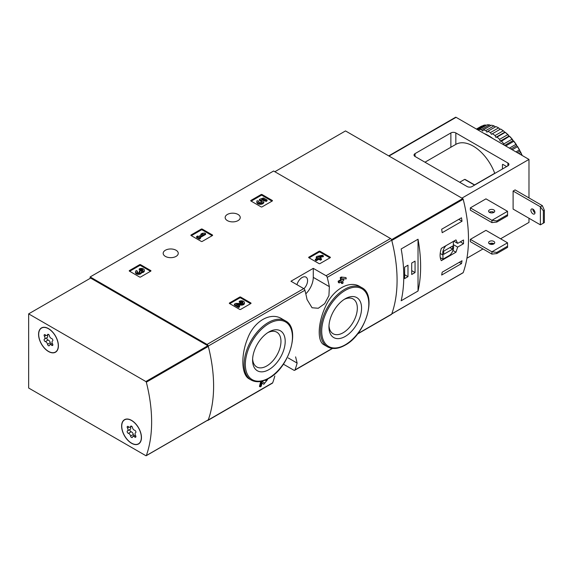 <?xml version="1.0" encoding="UTF-8"?>
<svg xmlns="http://www.w3.org/2000/svg" width="573" height="573" viewBox="0 0 573 573"><rect width="100%" height="100%" fill="white"/><g stroke="black" fill="none" stroke-linecap="round" stroke-linejoin="round"><path stroke-width="0.86" d="M283.384 364.17L293.834 370.201A1.755 1.01 -120 0 0 294.708 370.294A1.755 1.01 -120 0 0 295.002 369.914A138.501 79.962 -120 0 0 297.129 363.089L295.604 356.872M281.794 318.767C270.563 311.64 253.997 321.181 247.636 338.442C240.681 355.31 241.362 374.971 249.284 378.946L251.182 380.049A34.187 19.74 -60 0 1 251.182 340.57A34.187 19.74 -60 0 1 285.368 320.837L281.794 318.767M262.026 383.151L263.021 383.803M260.199 386.875A139.547 80.571 60 0 0 261.295 382.614L260.536 382.17A138.501 79.962 60 0 1 259.426 386.424L260.199 386.875L261.188 386.302A139.547 80.571 -120 0 0 262.033 383.093L263.795 384.247M260.536 382.17L261.897 381.382L264.712 383.165L266.717 380.637L265.242 380.322A138.501 79.962 60 0 0 265.292 380.092M341.1 281.837A138.501 79.962 60 0 1 341.35 283.148L342.117 283.592L343.105 283.019A139.547 80.571 -120 0 0 342.704 280.913L343.764 280.304A139.547 80.571 -120 0 0 343.506 279.008L343.163 278.807M339.173 282.955A139.547 80.571 60 0 0 338.915 281.665L338.149 281.221A138.501 79.962 60 0 1 338.407 282.51L339.173 282.955L341.716 281.486A139.547 80.571 60 0 1 342.117 283.592M338.149 281.221L340.691 279.753A138.501 79.962 60 0 0 340.24 277.611L341.229 277.046L345.985 277.583L341.229 277.046M359.83 286.529C349.458 279.968 332.999 289.487 325.629 306.297C317.729 322.878 317.055 341.422 323.974 344.774L327.548 346.837A34.187 19.74 -60 0 1 327.548 307.364A34.187 19.74 -60 0 1 361.735 287.625L359.83 286.529M357.488 334.045L391.402 314.462A1.755 1.01 -120 0 0 391.696 314.09A138.501 79.962 -120 0 0 391.696 240.151A1.755 1.01 -120 0 0 390.528 238.511L273.608 171.012L90.14 276.938L90.14 278.371M329.36 286.65A138.501 79.962 -120 0 0 327.233 277.368A1.755 1.01 -120 0 0 326.066 275.728L313.273 268.35L290.962 281.228L303.747 288.613A1.755 1.01 60 0 1 304.922 290.253A138.501 79.962 60 0 1 307.049 299.536L312.056 307.765L318.294 308.253L324.676 303.676L328.931 295.604L329.36 286.65L313.273 277.368L313.273 268.35M207.333 420.432A1.755 1.01 -120 0 0 207.935 420.389A1.755 1.01 -120 0 0 208.228 420.016A138.501 79.962 -120 0 0 208.228 346.078A1.755 1.01 -120 0 0 207.054 344.437L90.14 276.938M274.818 375.974A138.501 79.962 60 0 1 272.691 382.8A1.755 1.01 60 0 1 272.397 383.172L207.935 420.389M308.861 257.728A0.702 0.408 180 0 1 308.861 257.155L308.861 257.728L319.032 263.594A0.702 0.408 180 0 0 320.021 263.594L330.184 257.728A0.702 0.408 180 0 0 330.184 257.155L320.021 251.282L320.021 252.141A0.702 0.408 0 0 0 319.032 252.141L309.112 257.871M320.021 251.282A0.702 0.408 180 0 0 319.032 251.282L308.861 257.155M229.522 303.532A0.702 0.408 180 0 1 229.522 302.959L229.522 303.532L239.693 309.399A0.702 0.408 180 0 0 240.681 309.399L250.845 303.532A0.702 0.408 180 0 0 250.845 302.959L240.681 297.093L240.681 297.953A0.702 0.408 0 0 0 239.693 297.953L229.773 303.676M240.681 297.093A0.702 0.408 180 0 0 239.693 297.093L229.522 302.959M191.096 235.539A0.702 0.408 180 0 1 191.096 234.966L191.096 235.539L201.259 241.405A0.702 0.408 180 0 0 202.255 241.405L212.418 235.539A0.702 0.408 180 0 0 212.418 234.966L202.255 229.1L202.255 229.959A0.702 0.408 0 0 0 201.259 229.959L191.346 235.682M202.255 229.1A0.702 0.408 180 0 0 201.259 229.1L191.096 234.966M129.434 271.136A0.702 0.408 180 0 1 129.434 270.563L129.434 271.136L139.597 277.01A0.702 0.408 180 0 0 140.593 277.01L150.756 271.136A0.702 0.408 180 0 0 150.756 270.563L140.593 264.697L140.593 265.557A0.702 0.408 0 0 0 139.597 265.557L129.684 271.28M140.593 264.697A0.702 0.408 180 0 0 139.597 264.697L129.434 270.563M250.924 201.001A0.702 0.408 180 0 1 250.924 200.428L250.924 201.001L261.087 206.867A0.702 0.408 180 0 0 262.076 206.867L272.247 201.001A0.702 0.408 180 0 0 272.247 200.428L262.076 194.555L262.076 195.414A0.702 0.408 0 0 0 261.087 195.414L251.167 201.144M262.076 194.555A0.702 0.408 180 0 0 261.087 194.555L250.924 200.428M238.031 214.452A7.542 4.355 180 0 1 240.237 217.532A7.542 4.355 180 0 1 232.695 221.887A7.542 4.355 180 0 1 225.16 217.532A7.542 4.355 180 0 1 229.816 213.514A7.542 4.355 180 0 1 238.031 214.452M176.047 250.243A7.542 4.355 180 0 1 178.253 253.316A7.542 4.355 180 0 1 170.718 257.671A7.542 4.355 180 0 1 163.176 253.316A7.542 4.355 180 0 1 167.832 249.298A7.542 4.355 180 0 1 176.047 250.243M266.166 379.713L266.244 379.756A139.547 80.571 60 0 1 266.008 380.759M343.506 279.008L342.446 279.624A139.547 80.571 -120 0 0 342.274 278.793L346.235 278.872A139.547 80.571 -120 0 0 345.985 277.583M340.24 277.611L341.014 278.063A139.547 80.571 60 0 1 341.458 280.197L340.691 279.753M266.244 379.756L267.591 379.527L263.816 384.268M261.295 382.614L262.663 381.826M341.014 278.063L342.002 277.49M338.915 281.665L341.458 280.197M268.895 369.628A23.063 13.315 -60 0 1 252.586 360.216A23.063 13.315 -60 0 1 268.895 331.968A23.063 13.315 -60 0 1 285.204 341.379A23.063 13.315 -60 0 1 268.895 369.628M267.799 332.641A20.062 11.582 -60 0 1 276.809 332.197A20.062 11.582 -60 0 1 279.882 348.277A20.062 11.582 -60 0 1 266.774 365.954A20.062 11.582 -60 0 1 256.74 366.949A20.062 11.582 -60 0 1 252.621 358.927M345.261 336.423A23.063 13.315 -60 0 1 328.952 327.004A23.063 13.315 -60 0 1 345.261 298.755A23.063 13.315 -60 0 1 361.57 308.174A23.063 13.315 -60 0 1 345.261 336.423M344.158 299.435A20.062 11.582 -60 0 1 353.169 298.984A20.062 11.582 -60 0 1 356.248 315.064A20.062 11.582 -60 0 1 343.141 332.748A20.062 11.582 -60 0 1 333.106 333.744A20.062 11.582 -60 0 1 328.988 325.715M305.803 293.842A15.779 9.111 120 0 0 313.273 277.368M303.912 288.72A7.714 4.455 120 0 0 305.975 277.124A7.714 4.455 120 0 0 302.121 277.511A7.714 4.455 120 0 0 296.972 284.702M271.996 201.144L262.076 195.414M267.047 200.006L267.047 200.865L266.058 201.431L266.058 200.579L267.047 200.006L263.516 197.964L259.447 199.383L259.447 200.242L260.314 201.137A1.998 1.153 0 0 1 262.19 201.861M259.447 199.383L260.314 200.278A1.998 1.153 180 0 1 262.334 201.431A1.998 1.153 180 0 1 260.335 202.584A1.998 1.153 180 0 1 258.337 201.431A1.998 1.153 180 0 1 258.516 200.951L257.012 200.801A3.495 2.02 180 0 0 256.84 201.431A3.495 2.02 180 0 0 260.335 203.451A3.495 2.02 180 0 0 263.831 201.431A3.495 2.02 180 0 0 261.646 199.562L263.301 198.981L263.301 199.841L266.058 201.431M263.301 198.981L266.058 200.579M262.821 200.013L263.301 199.841M256.84 201.431L256.84 202.29A3.495 2.02 0 0 0 260.335 204.31A3.495 2.02 0 0 0 263.831 202.29L263.831 201.431M258.516 200.951L258.516 201.811A1.998 1.153 0 0 0 258.48 201.861M260.314 200.278L260.314 201.137M260.042 200.12L260.042 200.98M150.506 271.28L140.593 265.557M141.488 271.874A3.001 1.733 180 0 1 138.415 273.507A3.001 1.733 180 0 1 135.5 271.774L135.5 272.633A3.001 1.733 0 0 0 138.415 274.367A3.001 1.733 0 0 0 141.488 272.734A3.001 1.733 0 0 0 144.324 271L144.324 270.141A3.001 1.733 180 0 1 141.488 271.874L141.488 272.734M135.5 271.774A3.001 1.733 180 0 1 136.374 270.549L137.362 271.122L137.362 271.982A1.597 0.924 0 0 0 137.083 272.204M142.734 270.571A1.597 0.924 0 0 0 140.192 270.349L139.203 269.776L139.203 268.923L140.192 269.489A1.597 0.924 180 0 1 141.932 269.289A1.597 0.924 180 0 1 142.921 270.141A1.597 0.924 180 0 1 142.87 270.384A1.397 0.809 180 0 1 140.528 270.743L139.54 271.316A1.397 0.809 180 0 1 139.948 271.889A1.397 0.809 180 0 1 138.91 272.669A1.597 0.924 180 0 1 136.897 271.774A1.597 0.924 180 0 1 137.362 271.122M139.733 272.318A1.397 0.809 0 0 0 139.54 272.175L139.203 271.122M140.192 269.489L140.192 270.349M139.203 268.923A3.001 1.733 180 0 1 142.469 268.544A3.001 1.733 180 0 1 144.324 270.141M212.168 235.682L202.255 229.959M205.6 233.605L204.611 233.032L202.276 233.318L200.865 234.135L203.193 233.848L198.53 236.542L197.613 236.012L196.625 236.585L199.454 238.218L200.443 237.645L199.519 237.115L205.6 233.605L205.6 234.464L200.264 237.544M200.443 237.645L200.443 238.504L199.454 239.077L199.454 238.218M196.625 236.585L196.625 237.444L199.454 239.077M200.865 234.135L200.865 234.994L201.309 234.944M250.602 303.676L240.681 297.953M237.902 305.08L241.34 305.13A3.001 1.733 0 0 0 244.413 303.396L244.413 302.537A3.001 1.733 180 0 1 241.34 304.27L241.34 305.13M242.83 302.967A1.597 0.924 0 0 0 240.28 302.745L239.292 302.172L239.292 301.312L240.28 301.885A1.597 0.924 180 0 1 242.028 301.685A1.597 0.924 180 0 1 243.009 302.537A1.597 0.924 180 0 1 241.376 303.461L235.711 303.382L234.35 304.17L238.59 306.619L239.578 306.046L236.377 304.199L241.34 304.27M239.578 306.046L239.578 306.906L238.59 307.479L238.59 306.619M234.35 304.17L234.35 305.029L238.59 307.479M240.28 301.885L240.28 302.745M239.292 301.312A3.001 1.733 180 0 1 242.558 300.94A3.001 1.733 180 0 1 244.413 302.537M329.941 257.871L320.021 252.141M323.365 255.794L322.377 255.221L317.22 256.324L316.232 256.897L317.857 257.836L315.308 259.304L316.303 259.87L318.846 258.402L320.472 259.34L321.46 258.774L319.834 257.836L320.894 257.22L319.906 256.647L318.846 257.263L318.208 256.897L323.365 255.794L323.365 256.654L320.844 257.191M320.894 257.22L320.579 258.265M321.46 258.774L321.46 259.633L320.472 260.199L320.472 259.34M318.846 258.402L318.846 259.261L320.472 260.199M316.303 259.87L316.303 260.729L318.846 259.261M315.308 259.304L315.308 260.163L316.303 260.729M316.232 256.897L316.232 257.757L317.113 258.265M457.662 247.092L463.507 243.718A138.501 79.962 -120 0 0 463.507 240.001L457.662 243.375L455.965 239.908L441.325 248.36C439.692 253.61 439.692 257.714 441.325 260.672L455.965 252.213L457.662 247.092L453.358 244.607M462.877 272.812A0.702 0.408 -120 0 0 463.185 272.633A138.501 79.962 -120 0 0 463.185 199.261A0.702 0.408 -120 0 0 462.719 198.602L345.505 130.931L274.847 171.728M463.185 272.633L391.782 313.861A138.501 79.962 -120 0 0 391.782 240.481L463.185 199.261M462.017 260.751A138.501 79.962 60 0 1 461.494 263.601L441.661 275.047A138.501 79.962 -120 0 0 442.184 272.204L462.017 260.751M441.661 229.243L461.494 217.79A138.501 79.962 60 0 1 462.017 221.242L442.184 232.695A138.501 79.962 -120 0 0 441.661 229.243M418.025 291.027A138.501 79.962 -120 0 0 418.025 239.228L418.025 291.027L401.172 300.761A138.501 79.962 60 0 0 401.172 248.961L418.025 239.228M463.507 243.718L460.284 241.856M457.662 243.375L453.816 241.147M455.965 252.213L452.928 250.458M440.272 257.642L442.943 259.189L449.776 255.243A7.714 4.455 120 0 0 453.358 245.287L453.358 241.412M445.923 245.702A7.714 4.455 120 0 0 442.943 255.049L442.943 259.189M440.2 253.467L442.943 255.049M443.688 254.319L452.613 249.169L452.613 246.018L443.688 251.167L443.688 254.319M449.884 247.593L452.613 249.169M459.288 262.327L461.494 263.601M458.765 219.366L462.017 221.242M404.638 278.585L407.983 276.652L407.983 265.199L404.638 267.133L404.638 278.585M411.708 274.503L415.053 272.569L415.053 261.116L411.708 263.05L411.708 274.503M411.708 270.635L415.053 272.569M404.638 274.718L407.983 276.652M496.827 220.92L491.913 220.326L507.535 211.308L507.578 215.863L496.827 222.066L496.827 220.92L507.578 214.717M491.913 222.611L491.913 220.326L470.34 207.87L470.34 210.162L491.913 222.611L496.827 222.066M507.535 211.308L485.961 198.852L470.34 207.87M496.827 252.414L491.913 251.812L507.535 242.794L507.578 247.357L496.827 253.56L496.827 252.414L507.578 246.211M491.913 254.104L491.913 251.812L470.34 239.364L470.34 241.656L491.913 254.104L496.827 253.56M507.535 242.794L485.961 230.346L470.34 239.364M472.08 186.54A3.51 2.027 180 0 1 467.117 186.54L415.053 156.479A3.51 2.027 180 0 1 414.028 155.047A3.51 2.027 180 0 1 415.053 153.621L450.879 132.936A3.51 2.027 180 0 1 455.836 132.936L507.9 162.997A3.51 2.027 180 0 1 508.931 164.43A3.51 2.027 180 0 1 507.9 165.855L472.08 186.54M528.979 197.921L528.979 159.416L456.087 117.329A1.053 0.609 -120 0 0 455.556 117.279L388.709 155.877M500.587 238.791L528.979 222.403L528.979 218.249M494.886 173.375L494.728 173.282A34.709 20.041 -120 0 0 455.836 144.382L455.836 132.936M506.518 166.657A0.702 0.408 -120 0 0 506.167 166.285L502.944 164.43A0.702 0.408 -120 0 0 502.449 164.709L502.449 169.006M528.979 159.416L461.91 198.136M492.787 243.296L490.918 244.37M482.989 248.954L466.916 258.23M542.366 205.65L540.382 206.796L540.382 224.831L513.107 209.088L513.107 191.053L515.091 189.907L542.366 205.65L544.35 210.284L543.354 210.857L540.382 206.796L513.107 191.053M459.682 182.25L464.639 179.385L465.62 179.951M474.602 184.9L494.728 173.282M493.833 209.911A3.066 1.769 180 0 1 494.735 211.165A3.066 1.769 180 0 1 492.837 212.798A3.066 1.769 180 0 1 489.492 212.418A3.066 1.769 180 0 1 488.597 211.165A3.066 1.769 180 0 1 490.488 209.525A3.066 1.769 180 0 1 493.833 209.911M494.005 212.311A3.066 1.769 0 0 0 489.321 212.311M493.833 241.405A3.066 1.769 180 0 1 494.735 242.651A3.066 1.769 180 0 1 492.837 244.291A3.066 1.769 180 0 1 489.492 243.905A3.066 1.769 180 0 1 488.597 242.651A3.066 1.769 180 0 1 490.488 241.018A3.066 1.769 180 0 1 493.833 241.405M494.005 243.797A3.066 1.769 0 0 0 489.321 243.797M540.382 224.831L543.354 223.162L543.354 210.857M532.947 209.159A2.894 1.669 60 0 1 534.831 211.709A2.894 1.669 60 0 1 534.394 214.023A2.894 1.669 60 0 1 532.947 213.879A2.894 1.669 60 0 1 531.056 211.337A2.894 1.669 60 0 1 531.5 209.016A2.894 1.669 60 0 1 532.947 209.159M532.883 209.124A2.894 1.669 -120 0 0 534.931 212.741A2.894 1.669 -120 0 0 534.989 212.769M543.354 223.162L544.35 222.589L544.35 210.284M493.203 211.924A4.312 2.485 -60 0 1 492.529 212.862M500.093 129.312L498.603 127.872A37.696 21.76 -120 0 0 495.953 126.612L487.773 131.339A37.696 21.76 -120 0 1 490.416 132.592L491.419 134.326L500.609 129.018A36.994 21.359 -120 0 1 504.125 131.403L503.237 130.816L495.058 135.543A37.696 21.76 -120 0 0 492.415 133.745M498.603 127.872L490.416 132.592M493.99 125.874L485.811 130.601A37.696 21.76 -120 0 0 483.247 129.913L491.426 125.193A37.696 21.76 -120 0 1 493.99 125.874L495.437 126.912M489.55 124.893L481.37 129.62A37.696 21.76 -120 0 0 478.964 129.527L487.143 124.799A37.696 21.76 -120 0 1 489.55 124.893L490.86 125.516M476.7 129.233L483.24 125.458A37.696 21.76 -120 0 1 485.417 124.957L477.352 129.613M476.407 129.068L480.754 126.561A37.696 21.76 -120 0 1 481.714 126.06L476.457 129.09M521.96 155.362A37.696 21.76 -120 0 0 520.642 152.468L518.787 153.535M522.182 155.491A36.994 21.359 -120 0 0 520.456 151.716L519.36 149.961L515.979 151.909M519.36 149.961A37.696 21.76 -120 0 0 517.483 146.709L512.226 149.746M519.797 150.427A36.994 21.359 -120 0 0 517.297 146.101L516.574 145.75L515.951 144.346L509.411 148.121M515.951 144.346A37.696 21.76 -120 0 0 513.78 141.33L505.715 145.986M516.509 144.876A36.994 21.359 -120 0 0 513.616 140.865L512.914 140.679L512.047 139.182L503.868 143.902A37.696 21.76 -120 0 0 501.461 141.223L509.526 136.188L508.86 136.159L507.771 134.626L499.584 139.346A37.696 21.76 -120 0 0 497.02 137.076L505.207 132.349L504.548 132.334L504.125 131.403M512.047 139.182A37.696 21.76 -120 0 0 509.648 136.496M507.771 134.626A37.696 21.76 -120 0 0 505.207 132.349M503.237 130.816A37.696 21.76 -120 0 0 500.594 129.025M520.642 152.468L520.456 151.716M517.483 146.709L517.297 146.101M513.78 141.33L513.616 140.865M512.72 139.755A36.994 21.359 -120 0 0 509.526 136.188M508.552 135.221A36.994 21.359 -120 0 0 505.142 132.198M492.823 138.544A36.815 21.258 -120 0 0 488.44 135.586A36.815 21.258 -120 0 0 484.056 133.48M503.868 143.902L504.104 145.055M499.584 139.346L500.186 141.173L501.461 141.223M495.058 135.543L495.867 137.341L497.02 137.076M485.811 130.601L486.964 132.205L487.773 131.339M481.37 129.62L482.645 131.045L483.247 129.913M478.727 130.408L478.964 129.527M504.548 132.334L495.867 137.341M508.86 136.159L500.186 141.173M512.914 140.679L504.72 145.413M516.574 145.75L510.944 149.001M519.732 151.229L517.261 152.654M146.33 455.571A0.702 0.408 60 0 1 145.857 455.685L28.65 388.014L28.65 313.868L145.857 381.539A0.702 0.408 60 0 1 146.33 382.191A138.501 79.962 60 0 1 146.33 455.571L208.307 419.787A0.702 0.408 60 0 1 207.999 419.959M208.307 419.787A138.501 79.962 60 0 0 208.307 346.407A0.702 0.408 60 0 0 207.841 345.748L90.634 278.084L28.65 313.868M131.539 420.367A14.024 8.101 60 0 1 140.707 432.722A14.024 8.101 60 0 1 138.551 443.96A14.024 8.101 60 0 1 124.527 435.867A14.024 8.101 60 0 1 124.527 419.672A14.024 8.101 60 0 1 131.539 420.367M48.483 328.608A14.024 8.101 60 0 1 57.644 340.971A14.024 8.101 60 0 1 55.495 352.209A14.024 8.101 60 0 1 41.471 344.108A14.024 8.101 60 0 1 41.471 327.914A14.024 8.101 60 0 1 48.483 328.608M56.204 351.707A14.024 8.101 60 0 1 55.789 351.836M139.26 443.466A14.024 8.101 60 0 1 138.852 443.588M38.692 334.41A13.852 7.993 60 0 1 41.557 328.071A13.852 7.993 60 0 1 55.409 336.065A13.852 7.993 60 0 1 55.409 352.058A13.852 7.993 60 0 1 44.737 348.348A13.852 7.993 60 0 1 38.692 334.41M47.53 344.294A2.421 1.397 -120 0 0 45.374 341.608A1.382 0.802 -120 0 1 44.25 340.462A1.382 0.802 -120 0 1 44.4 339.166A1.382 0.802 -120 0 1 44.422 339.152A2.421 1.397 60 0 0 44.458 339.137A2.421 1.397 60 0 0 44.422 336.279A1.382 0.802 -120 0 1 44.4 334.639A1.382 0.802 -120 0 1 45.374 334.919A2.421 1.397 -120 0 0 47.079 335.406A2.421 1.397 -120 0 0 47.53 334.725A1.382 0.802 -120 0 1 47.795 334.338A1.382 0.802 -120 0 1 48.755 334.603A1.382 0.802 -120 0 1 49.436 335.828A2.421 1.397 -120 0 0 51.599 338.514A1.382 0.802 -120 0 1 52.716 339.667A1.382 0.802 -120 0 1 52.573 340.956A1.382 0.802 -120 0 1 52.551 340.971A2.421 1.397 -120 0 0 52.515 340.992A2.421 1.397 -120 0 0 52.551 343.85A1.382 0.802 -120 0 1 52.573 345.483A1.382 0.802 -120 0 1 51.599 345.204A2.421 1.397 -120 0 0 49.894 344.717A2.421 1.397 -120 0 0 49.436 345.397A1.382 0.802 -120 0 1 49.178 345.784A1.382 0.802 -120 0 1 48.218 345.519A1.382 0.802 -120 0 1 47.53 344.294L50.259 342.718A2.421 1.397 -120 0 0 48.103 340.033L45.374 341.608M47.093 337.612A1.382 0.802 -120 0 0 46.993 338.915A1.382 0.802 -120 0 0 48.103 340.033M44.493 339.116L47.151 337.583A2.421 1.397 -120 0 0 47.179 337.561A2.421 1.397 -120 0 0 47.409 335.212M50.259 342.718A1.382 0.802 -120 0 0 51.061 344.044M121.748 426.162A13.852 7.993 60 0 1 124.62 419.823A13.852 7.993 60 0 1 138.465 427.816A13.852 7.993 60 0 1 138.465 443.81A13.852 7.993 60 0 1 127.793 440.1A13.852 7.993 60 0 1 121.748 426.162M130.587 436.053A2.421 1.397 -120 0 0 128.431 433.367A1.382 0.802 -120 0 1 127.306 432.214A1.382 0.802 -120 0 1 127.457 430.917A1.382 0.802 -120 0 1 127.478 430.91A2.421 1.397 60 0 0 127.514 430.889A2.421 1.397 60 0 0 127.478 428.031A1.382 0.802 -120 0 1 127.457 426.398A1.382 0.802 -120 0 1 128.431 426.677A2.421 1.397 -120 0 0 130.135 427.164A2.421 1.397 -120 0 0 130.587 426.484A1.382 0.802 -120 0 1 130.852 426.097A1.382 0.802 -120 0 1 131.811 426.362A1.382 0.802 -120 0 1 132.492 427.58A2.421 1.397 -120 0 0 134.655 430.266A1.382 0.802 -120 0 1 135.772 431.419A1.382 0.802 -120 0 1 135.629 432.715A1.382 0.802 -120 0 0 135.629 432.715A2.421 1.397 -120 0 0 135.572 432.744A2.421 1.397 -120 0 0 135.608 435.602A1.382 0.802 -120 0 1 135.629 437.235A1.382 0.802 -120 0 1 134.655 436.955A2.421 1.397 -120 0 0 132.95 436.468A2.421 1.397 -120 0 0 132.492 437.149A1.382 0.802 -120 0 1 132.234 437.543A1.382 0.802 -120 0 1 131.274 437.271A1.382 0.802 -120 0 1 130.587 436.053L133.316 434.477A2.421 1.397 -120 0 0 131.16 431.791L128.431 433.367M130.15 429.363A1.382 0.802 -120 0 0 130.05 430.667A1.382 0.802 -120 0 0 131.16 431.791M127.55 430.867L130.207 429.335A2.421 1.397 -120 0 0 130.243 429.313A2.421 1.397 -120 0 0 130.465 426.971M133.316 434.477A1.382 0.802 -120 0 0 134.118 435.795M295.002 369.914L332.268 348.398M357.781 333.672L391.696 314.09M327.233 277.368L391.696 240.151M208.228 346.078L304.922 290.253M208.228 420.016L272.691 382.8M326.066 275.728L390.528 238.511M207.054 344.437L303.747 288.613M268.895 377.994A33.313 19.231 -60 0 1 248.496 348.978A33.313 19.231 -60 0 1 289.293 325.421A33.313 19.231 -60 0 1 268.895 377.994M345.261 344.788A33.313 19.231 -60 0 1 324.862 315.766A33.313 19.231 -60 0 1 365.66 292.216A33.313 19.231 -60 0 1 345.261 344.788M297.129 363.089L288.24 357.96M272.247 200.428L272.247 201.001M261.087 194.555L261.087 195.414M150.756 270.563L150.756 271.136M139.597 264.697L139.597 265.557M139.54 271.316L139.54 272.175M212.418 234.966L212.418 235.539M201.259 229.1L201.259 229.959M250.845 302.959L250.845 303.532M239.693 297.093L239.693 297.953M330.184 257.155L330.184 257.728M319.032 251.282L319.032 252.141M391.538 239.693L462.719 198.602M415.053 156.479L415.053 153.621M450.879 147.247L450.879 132.936M507.9 165.855L507.9 162.997M456.087 117.329L389.017 156.049M502.449 164.709L502.944 164.43M464.639 179.385L474.559 185.108M207.841 345.748L145.857 381.539M208.307 346.407L146.33 382.191M46.005 335.363L44.422 336.279M48.261 334.31L47.53 334.725M52.816 344.502L51.599 345.204M129.061 427.114L127.478 428.031M131.317 426.061L130.587 426.484M135.873 436.254L134.655 436.955M294.708 370.294L332.562 348.434M267.591 379.519L267.125 379.254M251.182 380.049C256.167 382.728 262.011 382.177 268.716 378.395C289.344 367.68 301.162 328.308 285.368 320.837M327.548 346.837C332.533 349.516 338.371 348.964 345.075 345.19C365.71 334.467 377.528 295.095 361.735 287.625M391.746 313.961L463.07 272.784M424.965 162.209L455.836 144.382M465.133 179.435L474.759 184.993M208.192 419.937L146.208 455.721M55.409 352.058L56.512 351.421M41.557 328.071L42.667 327.427M47.179 337.561L44.458 339.137M48.633 334.51L47.079 335.406M52.286 343.334L49.894 344.717M138.465 443.81L139.576 443.173M124.62 419.823L125.723 419.185M130.243 429.313L127.514 430.889M131.69 426.262L130.135 427.164M135.343 435.086L132.95 436.468"/></g></svg>
